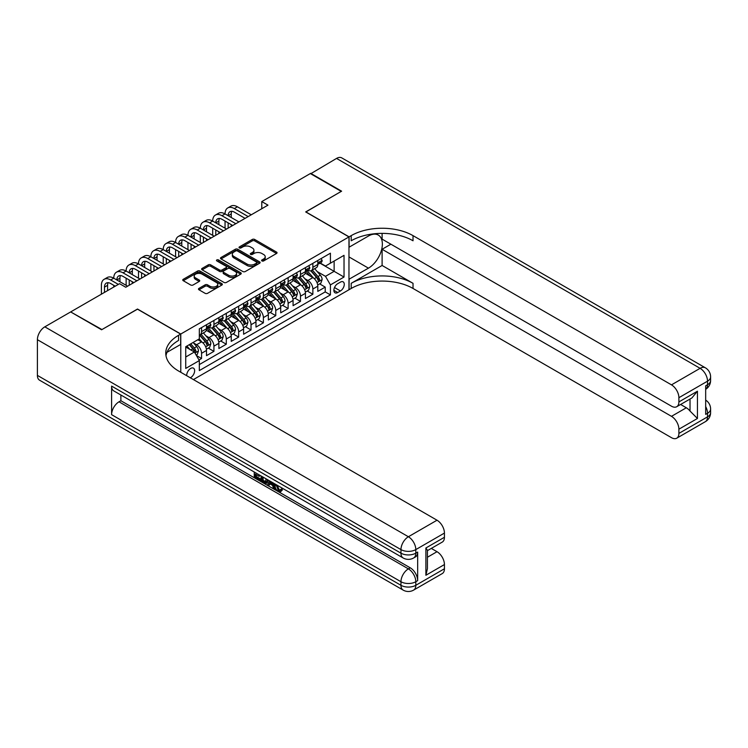 <?xml version="1.0" encoding="UTF-8"?>
<svg xmlns="http://www.w3.org/2000/svg" width="748" height="748" viewBox="0 0 748 748"><rect width="100%" height="100%" fill="white"/><g stroke="black" fill="none" stroke-linecap="round" stroke-linejoin="round"><path stroke-width="1.12" d="M261.94 260.93A1.206 0.692 0 0 0 263.642 260.93L276.536 253.488A1.72 0.991 0 0 0 277.041 252.787A1.72 0.991 0 0 0 276.536 252.085L254.694 239.463A1.72 0.991 0 0 0 252.263 239.463L239.369 246.915A1.206 0.692 0 0 0 239.014 247.401A1.206 0.692 0 0 0 239.369 247.897A1.206 0.692 0 0 0 241.062 247.897L242.735 246.934A5.498 3.17 0 0 1 250.505 246.934L252.328 247.981A5.498 3.17 0 0 1 253.937 250.225A5.498 3.17 0 0 1 252.328 252.469L250.655 253.432A1.206 0.692 0 0 0 250.299 253.918A1.206 0.692 0 0 0 250.655 254.414A1.206 0.692 0 0 0 252.356 254.414L254.021 253.45A5.498 3.17 0 0 1 261.791 253.45L263.614 254.498A5.498 3.17 0 0 1 265.222 256.742A5.498 3.17 0 0 1 263.614 258.986L261.94 259.949A1.206 0.692 0 0 0 261.594 260.435A1.206 0.692 0 0 0 261.94 260.93L261.94 259.949M190.291 377.777A5.601 3.235 120 0 0 190.684 377.572A5.601 3.235 120 0 0 194.34 372.635A5.601 3.235 120 0 0 193.48 368.156A5.601 3.235 120 0 0 190.684 368.427A5.601 3.235 120 0 0 186.738 375.72M198.977 288.382A1.72 0.991 0 0 0 198.472 289.083A1.72 0.991 0 0 0 198.977 289.785L205.111 293.328A1.72 0.991 0 0 0 207.533 293.328L221.857 285.053A1.72 0.991 0 0 0 222.362 284.352A1.72 0.991 0 0 0 221.857 283.651L200.006 271.038A1.72 0.991 0 0 0 197.584 271.038L183.26 279.303A1.72 0.991 0 0 0 182.755 280.004A1.72 0.991 0 0 0 183.26 280.706L190.665 284.988A1.72 0.991 0 0 0 193.087 284.988L199.22 281.444A1.72 0.991 0 0 0 199.725 280.743A1.72 0.991 0 0 0 199.22 280.042L195.546 277.919A4.591 2.655 0 0 1 194.2 276.049A4.591 2.655 0 0 1 197.033 273.6A4.591 2.655 0 0 1 202.044 274.17L216.424 282.482A4.591 2.655 0 0 1 217.771 284.352A4.591 2.655 0 0 1 214.938 286.802A4.591 2.655 0 0 1 209.936 286.232L207.533 284.848A1.72 0.991 0 0 0 205.111 284.848L198.977 288.382L198.977 289.785M137.501 309.176L101.952 329.559L71.032 312.131M137.501 309.027L180.782 334.019L348.97 236.92L348.97 289.757L193.405 379.573M71.032 311.71L119.577 283.688L125.758 287.251L267.971 205.148L261.781 201.577L310.327 173.555L341.238 191.404L305.689 211.927L348.97 236.92M242.857 271.533A1.72 0.991 0 0 0 245.288 271.533L259.603 263.259A1.72 0.991 0 0 0 260.108 262.557A1.72 0.991 0 0 0 259.603 261.856L237.761 249.243A1.72 0.991 0 0 0 235.33 249.243L221.006 257.508A1.72 0.991 0 0 0 220.501 258.21A1.72 0.991 0 0 0 221.006 258.911L242.857 271.533M217.303 261.192A1.206 0.692 0 0 1 218.519 261.361L218.519 259.93L240.734 272.758A1.72 0.991 0 0 1 241.239 273.459A1.72 0.991 0 0 1 240.734 274.161L226.41 282.426A1.72 0.991 0 0 1 223.979 282.426L202.128 269.813L202.128 268.41A1.72 0.991 0 0 0 201.633 269.112A1.72 0.991 0 0 0 202.128 269.813M202.128 268.41L208.262 264.867A1.72 0.991 0 0 1 210.693 264.867L219.547 269.991A1.72 0.991 0 0 0 221.978 269.991L226.046 267.644A1.72 0.991 0 0 0 226.551 266.942A1.72 0.991 0 0 0 226.046 266.241L216.817 260.912A1.206 0.692 0 0 1 216.471 260.426A1.206 0.692 0 0 1 217.21 259.78A1.206 0.692 0 0 1 218.519 259.93M198.996 359.984L201.558 358.507L196.434 355.543M193.508 342.939L196.612 344.725A6.994 4.039 60 0 1 201.558 353.299L206.504 350.438L206.504 355.655L213.928 351.364L208.299 348.119M205.878 335.796L208.982 337.591A6.994 4.039 60 0 1 213.928 346.156L218.874 343.304L218.874 348.512L226.298 344.23L220.669 340.976M218.238 328.653L221.352 330.448A6.994 4.039 60 0 1 226.298 339.012L231.244 336.161L231.244 341.369L238.659 337.086L233.03 333.842M230.608 321.518L233.713 323.314A6.994 4.039 60 0 1 238.659 331.878L243.605 329.017L243.605 334.234L251.029 329.952L245.4 326.698M242.978 314.375L246.083 316.17A6.994 4.039 60 0 1 251.029 324.735L255.975 321.883L255.975 327.091L263.389 322.809L257.77 319.564M255.339 307.241L258.443 309.027A6.994 4.039 60 0 1 263.389 317.601L268.336 314.74L268.336 319.957L275.76 315.665L270.131 312.421M267.709 300.098L270.813 301.893A6.994 4.039 60 0 1 275.76 310.457L280.706 307.606L280.706 312.814L288.13 308.531L282.501 305.278M280.07 292.954L283.183 294.749A6.994 4.039 60 0 1 288.13 303.314L293.076 300.462L293.076 305.67L300.49 301.388L294.862 298.143M292.44 285.82L295.544 287.615A6.994 4.039 60 0 1 300.49 296.18L305.436 293.319L305.436 298.536L312.86 294.254L312.86 289.037A6.994 4.039 -120 0 0 307.914 280.472L304.81 278.677M307.232 291L312.86 294.254M206.504 350.438A6.994 4.039 -120 0 0 201.558 341.873L197.855 339.732M218.874 343.304A6.994 4.039 -120 0 0 213.928 334.73L206.28 330.317M231.244 336.161A6.994 4.039 -120 0 0 226.298 327.596L218.65 323.173M243.605 329.017A6.994 4.039 -120 0 0 238.659 320.453L231.01 316.039M255.975 321.883A6.994 4.039 -120 0 0 251.029 313.309L243.381 308.896M268.336 314.74A6.994 4.039 -120 0 0 263.389 306.175L255.741 301.762M280.706 307.606A6.994 4.039 -120 0 0 275.76 299.032L268.111 294.619M293.076 300.462A6.994 4.039 -120 0 0 288.13 291.898L280.481 287.475M305.436 293.319A6.994 4.039 -120 0 0 300.49 284.754L292.842 280.341M340.434 282.118L337.713 283.688A5.423 3.132 120 0 0 334.169 288.466A5.423 3.132 120 0 0 335.001 292.805A5.423 3.132 120 0 0 337.713 292.533L340.434 290.963A5.423 3.132 120 0 0 343.977 286.194A5.423 3.132 120 0 0 343.145 281.846A5.423 3.132 120 0 0 340.434 282.118M180.782 372.289L180.782 334.019M185.728 357.011L194.387 352.009L199.333 360.573L199.333 370.578L330.42 294.89L330.42 284.894L325.474 276.33L317.171 271.543M199.333 360.573L185.728 368.427L185.728 346.726L199.333 338.872L199.333 328.877L330.42 253.198L330.42 263.193L344.024 255.339L344.024 277.041L330.42 284.894M208.916 327.269L208.982 327.306A6.994 4.039 60 0 0 212.479 327.652L217.425 324.8A6.994 4.039 -120 0 0 218.874 321.593L218.874 317.601M221.286 320.135L221.352 320.172A6.994 4.039 60 0 0 224.849 320.518L229.795 317.657A6.994 4.039 -120 0 0 231.244 314.459L231.244 310.457M233.647 312.991L233.713 313.029A6.994 4.039 60 0 0 237.209 313.375L242.156 310.523A6.994 4.039 -120 0 0 243.605 307.316L243.605 303.314M246.017 305.848L246.083 305.885A6.994 4.039 60 0 0 249.58 306.231L254.526 303.379A6.994 4.039 -120 0 0 255.975 300.172L255.975 296.18M258.378 298.714L258.443 298.751A6.994 4.039 60 0 0 261.94 299.097L266.886 296.236A6.994 4.039 -120 0 0 268.336 293.038L268.336 289.037M270.748 291.57L270.813 291.608A6.994 4.039 60 0 0 274.31 291.954L279.256 289.102A6.994 4.039 -120 0 0 280.706 285.895L280.706 281.903M283.118 284.436L283.183 284.474A6.994 4.039 60 0 0 286.68 284.82L291.627 281.959A6.994 4.039 -120 0 0 293.076 278.761L293.076 274.759M295.479 277.293L295.544 277.33A6.994 4.039 60 0 0 299.041 277.676L303.987 274.825A6.994 4.039 -120 0 0 305.436 271.618L305.436 267.616M199.333 364.575L325.221 291.898L325.221 287.11L317.806 291.393L317.806 286.185A6.994 4.039 -120 0 0 312.86 277.62L305.212 273.198M307.849 270.15L307.914 270.187A6.994 4.039 -120 0 0 311.411 270.533A6.994 4.039 -120 0 0 312.86 267.335L312.86 263.333M311.411 270.533L316.357 267.681A6.994 4.039 -120 0 0 317.806 264.474L317.806 260.482M201.558 327.596L201.558 331.588A6.994 4.039 60 0 1 200.109 334.795A6.994 4.039 60 0 1 199.333 335.076M200.109 334.795L205.064 331.934A6.994 4.039 -120 0 0 206.504 328.737L206.504 324.735M213.928 320.453L213.928 324.454A6.994 4.039 60 0 1 212.479 327.652M226.298 313.309L226.298 317.311A6.994 4.039 60 0 1 224.849 320.518M238.659 306.175L238.659 310.168A6.994 4.039 60 0 1 237.209 313.375M251.029 299.032L251.029 303.034A6.994 4.039 60 0 1 249.58 306.231M263.389 291.898L263.389 295.89A6.994 4.039 60 0 1 261.94 299.097M275.76 284.754L275.76 288.756A6.994 4.039 60 0 1 274.31 291.954M288.13 277.611L288.13 281.613A6.994 4.039 60 0 1 286.68 284.82M300.49 270.477L300.49 274.479A6.994 4.039 60 0 1 299.041 277.676M300.49 296.18L300.49 301.388M288.13 303.314L288.13 308.531M275.76 310.457L275.76 315.665M263.389 317.601L263.389 322.809M251.029 324.735L251.029 329.952M238.659 331.878L238.659 337.086M226.298 339.012L226.298 344.23M213.928 346.156L213.928 351.364M201.558 353.299L201.558 358.507M194.387 352.009L185.728 347.016M325.474 276.33L334.132 271.337L334.132 261.052L344.024 255.339M319.966 263.156L344.024 277.041M320.209 263.016L325.474 266.045L330.42 263.193M261.781 201.577L261.781 208.72M319.602 283.866L325.221 287.11M325.221 291.898L330.42 294.89M262.426 261.099L263.614 260.416A5.498 3.17 0 0 0 265.222 258.172L265.222 256.742M253.937 250.225L253.937 251.655A5.498 3.17 0 0 1 252.328 253.899L251.132 254.582M276.536 252.085L276.536 253.488L254.694 240.893A1.72 0.991 0 0 0 252.263 240.893L239.846 248.065M259.584 263.277L237.761 250.674A1.72 0.991 0 0 0 235.33 250.674L221.034 258.93M256.573 263.053A1.206 0.692 0 0 0 256.929 262.557A1.206 0.692 0 0 0 256.573 262.071L237.397 250.991A1.206 0.692 0 0 0 235.695 250.991L233.937 252.011A5.498 3.17 0 0 0 232.329 254.255A5.498 3.17 0 0 0 233.937 256.499L247.046 264.063A5.498 3.17 0 0 0 254.816 264.063L256.573 263.053L256.573 264.474A1.206 0.692 0 0 0 256.929 263.988L256.929 262.557M232.329 254.255L232.329 255.685A5.498 3.17 0 0 0 233.937 257.929L233.937 256.499M256.573 264.474L254.816 265.493A5.498 3.17 0 0 1 247.046 265.493L233.937 257.929M202.156 269.822L208.262 266.297L208.262 264.867M226.551 266.942L226.551 268.364A1.72 0.991 0 0 1 226.046 269.065L221.978 271.412A1.72 0.991 0 0 1 219.547 271.412L210.693 266.297A1.72 0.991 0 0 0 208.262 266.297M218.519 261.361L240.706 274.17M228.748 275.292A4.591 2.655 0 0 0 233.75 275.872A4.591 2.655 0 0 0 236.583 273.422A4.591 2.655 0 0 0 235.237 271.543L230.169 268.616A1.72 0.991 0 0 0 227.747 268.616L223.68 270.972A1.72 0.991 0 0 0 223.175 271.674A1.72 0.991 0 0 0 223.68 272.366L228.748 275.292L228.748 276.723A4.591 2.655 0 0 0 233.75 277.302A4.591 2.655 0 0 0 236.583 274.853L236.583 273.422M223.175 271.674L223.175 273.095A1.72 0.991 0 0 0 223.68 273.796L223.68 272.366M228.748 276.723L223.68 273.796M217.771 284.352L217.771 285.783A4.591 2.655 0 0 1 214.938 288.232A4.591 2.655 0 0 1 209.936 287.653L207.533 286.269A1.72 0.991 0 0 0 205.111 286.269L198.996 289.794M194.2 276.049L194.2 277.48A4.591 2.655 0 0 0 195.546 279.35L195.546 277.919M199.22 280.042L199.22 281.444L195.546 279.35M221.838 285.063L200.006 272.468A1.72 0.991 0 0 0 197.584 272.468L183.279 280.724M317.704 284.96L320.892 283.109L322.136 279.546A4.638 2.674 -120 0 0 320.331 275.189L314.674 268.654M313.543 278.069L307.091 270.589M309.868 275.89L306.119 271.552A11.108 6.414 -120 0 0 305.782 271.169M310.775 270.785L316.498 277.405A4.638 2.674 60 0 1 318.143 280.594C318.844 281.529 319.34 281.248 319.63 279.743A4.638 2.674 -120 0 0 317.975 276.545L312.327 270.009M311.112 270.683L317.255 277.789A2.366 1.365 60 0 1 317.853 278.714L319.63 279.743M318.143 280.594L318.48 281.145M321.079 258.593L322.136 260.407A4.638 2.674 60 0 1 321.173 262.464L318.826 263.82A4.638 2.674 -120 0 0 319.63 262.744L319.536 262.333M101.391 294.179L101.391 285.325A13.118 7.574 60 0 1 104.112 279.322L107.207 277.536A13.118 7.574 60 0 1 113.761 278.191A13.118 7.574 60 0 1 116.482 272.179L119.568 270.402A13.118 7.574 60 0 1 126.132 271.047A13.118 7.574 60 0 1 128.843 265.044L131.938 263.259A13.118 7.574 60 0 1 138.492 263.904A13.118 7.574 60 0 1 141.213 257.901L144.299 256.115A13.118 7.574 60 0 1 150.862 256.77A13.118 7.574 60 0 1 153.574 250.767L156.669 248.981A13.118 7.574 60 0 1 163.223 249.626A13.118 7.574 60 0 1 165.944 243.624L169.039 241.838A13.118 7.574 60 0 1 175.593 242.492A13.118 7.574 60 0 1 178.314 236.48L181.399 234.704A13.118 7.574 60 0 1 187.963 235.349A13.118 7.574 60 0 1 190.675 229.346L193.769 227.56A13.118 7.574 60 0 1 200.324 228.205A13.118 7.574 60 0 1 203.045 222.203L206.13 220.417A13.118 7.574 60 0 1 212.694 221.071A13.118 7.574 60 0 1 215.405 215.069L218.5 213.283A13.118 7.574 60 0 1 225.054 213.928A13.118 7.574 60 0 1 227.775 207.925L230.87 206.139A13.118 7.574 60 0 1 237.425 206.794L251.272 214.788M227.775 207.925A13.118 7.574 60 0 1 234.33 208.58L248.186 216.574M317.956 264.035L317.975 264.035A4.638 2.674 -120 0 0 318.826 263.82M319.031 262.398L319.63 262.744C319.34 262.052 318.844 262.333 318.143 263.605A4.638 2.674 60 0 1 317.806 264.268M245.092 218.36L234.33 212.142A8.742 5.049 -120 0 0 229.963 211.712A8.742 5.049 -120 0 0 228.149 215.714L231.244 213.928L231.244 217.5M231.787 211.31A8.742 5.049 -120 0 0 231.244 213.928M228.149 222.857L228.149 228.14M231.244 224.643L231.244 226.354M225.054 228.205L225.054 221.071M310.691 173.77L336.544 158.417L700.109 368.325A10.491 6.059 120 0 1 705.355 367.801A10.491 10.491 0 0 1 710.6 376.889A10.491 6.059 180 0 1 707.524 381.171L678.894 397.702A10.491 6.059 -120 0 0 671.48 384.855L700.109 368.325A10.491 6.059 60 0 1 707.524 381.171L707.524 384.743L705.673 385.818L705.673 414.373L707.524 413.307L707.524 416.87A10.491 6.059 60 0 1 705.355 421.676L676.725 438.206A10.491 6.059 -120 0 0 678.894 433.401L707.524 416.87A10.491 6.059 0 0 0 710.6 412.587A10.491 10.491 0 0 1 705.355 421.676M310.691 173.34L341.612 191.189L305.81 212.002M348.97 279.256L368.446 268.158A19.672 11.36 120 0 0 381.293 250.823A19.672 11.36 120 0 0 378.282 235.05A19.672 11.36 120 0 0 368.446 236.031L349.092 247.205L349.092 236.845L351.195 235.639A43.721 25.245 180 0 1 413.027 235.639L671.48 384.855M349.092 279.331L349.092 289.682L351.195 288.466A43.721 25.245 180 0 1 413.027 288.466L671.48 437.683A10.491 6.059 -120 0 0 676.725 438.206M382.106 265.475L351.195 283.324A43.721 25.245 180 0 1 413.027 283.324L382.106 265.475L382.106 249.271L390.886 244.203M382.106 233.385L382.106 239.136L671.48 406.201A10.491 6.059 -120 0 0 676.725 406.716A10.491 6.059 -120 0 0 678.894 401.919L697.445 391.204L697.445 418.478L690.03 411.063L690.03 399.039M697.445 418.478L678.894 429.193L678.894 433.401M678.894 429.193A10.491 6.059 -120 0 0 671.48 416.337L686.318 407.772A10.491 6.059 60 0 1 690.03 411.063M382.106 249.271L671.48 416.337M336.544 158.417A10.491 6.059 -60 0 1 341.789 157.903L705.355 367.801M305.81 211.862L349.092 236.845M678.894 397.702L678.894 401.919M680.615 404.472L686.318 407.772M351.195 235.639L351.195 240.772A43.721 25.245 180 0 1 413.027 240.772L413.027 235.639M676.725 406.716L691.9 397.955L697.445 391.204M277.022 485.106L279.313 489.903L280.182 490.211M276.134 484.639L278.321 490.482L279.771 490.66L281.398 488.968L282.445 489.846L280.584 491.81L278.424 491.52C276.143 489.977 275.002 487.827 274.984 485.078L275.068 484.031M270.075 483.956L268.607 485.751L267.504 485.106L269.374 480.74M274.086 483.46L275.563 488.622L274.572 489.192L273.459 488.547L272.618 485.424L269.458 483.601L268.607 485.751M256.284 474.681L256.284 476.504L260.659 479.029L260.659 480.01L259.668 480.59L254.245 477.458L254.245 472.007M260.182 475.438L259.191 476.354L255.292 474.101L255.292 477.074L256.284 476.504M111.602 386.099L400.965 553.165A10.491 6.059 120 0 0 403.144 557.971L113.771 390.905A10.491 6.059 -60 0 1 111.602 386.099L111.602 414.663A10.491 6.059 -60 0 1 119.016 401.807L120.877 400.741L410.241 567.807A10.491 6.059 60 0 1 417.665 580.654L417.665 552.099A10.491 6.059 60 0 1 415.486 556.905L413.635 557.971A10.491 6.059 -120 0 0 415.804 553.165L417.665 552.099M120.877 400.741L120.877 395.009M267.101 479.431L267.186 480.59L268.149 480.038L267.148 482.853L266.157 483.423L261.099 481.413L261.099 475.962M101.578 329.774L137.38 309.102L180.661 334.085L178.557 335.3A43.721 25.245 -0 0 0 165.757 353.149A43.721 25.245 -0 0 0 178.557 370.999L437.019 520.215A10.491 6.059 60 0 1 444.434 533.072L415.804 549.602L415.804 553.165A10.491 6.059 -0 0 1 400.965 553.165L400.965 549.602L37.4 339.695A10.491 6.059 -60 0 1 44.824 326.839L70.667 311.925L101.578 329.774M180.661 334.085L180.661 344.445L166.991 352.336M425.883 547.994L427.426 550.313L427.426 568.658L425.883 575.268L425.883 547.994L444.434 537.279L444.434 533.072M444.434 537.279A10.491 6.059 60 0 1 442.264 542.085L427.426 550.65M37.4 375.393L400.965 585.301A10.491 6.059 120 0 0 403.144 590.097L39.569 380.199A10.491 6.059 -60 0 1 37.4 375.393L37.4 339.695M431.306 548.406L437.019 551.706A10.491 6.059 60 0 1 444.434 564.553L425.883 575.268M417.665 580.654L415.804 581.729L415.804 585.301L444.434 568.77L444.434 564.553M444.434 568.77A10.491 6.059 60 0 1 442.264 573.576L413.635 590.097A10.491 6.059 -120 0 0 415.804 585.301A10.491 6.059 -0 0 1 400.965 585.301L400.965 581.729L111.602 414.663M178.557 335.3L178.557 340.443A43.721 25.245 -0 0 0 165.981 355.721M255.292 477.074L259.668 479.599L260.659 479.029M259.668 479.599L259.668 480.59M255.292 472.614L259.631 475.12M259.191 475.373L259.191 476.354M267.186 480.59L266.157 483.423M262.146 476.57L262.146 481.029L265.428 482.31L266.064 478.832M263.128 477.14L263.128 480.45L266.41 481.74M262.146 481.029L263.128 480.45M263.67 481.908L264.661 481.338M272.702 482.666L274.572 489.192M270.355 481.31L269.766 482.797L272.3 484.255L271.72 482.095M270.982 481.665L270.757 482.226L271.935 482.899M269.766 482.797L270.757 482.226M278.321 490.482L279.313 489.903M276.031 485.676L276.975 485.134M280.406 489.538L281.454 490.417L282.445 489.846M281.454 490.417L280.584 491.81M305.334 292.094L308.531 290.252L309.766 286.68A4.638 2.674 -120 0 0 307.961 282.333L302.314 275.788M301.182 285.203L294.721 277.732M297.508 283.034L293.758 278.695A11.108 6.414 -120 0 0 293.412 278.303M298.415 277.929L304.127 284.549A4.638 2.674 60 0 1 305.782 287.737C306.474 288.672 306.97 288.382 307.26 286.877A4.638 2.674 -120 0 0 305.614 283.688L299.957 277.143M298.751 277.817L304.894 284.932A2.366 1.365 60 0 1 305.483 285.858L307.26 286.877M305.782 287.737L306.119 288.289M292.964 299.237L296.161 297.395L297.395 293.824A4.638 2.674 -120 0 0 295.591 289.467L289.944 282.931M288.812 292.346L282.351 284.866M285.138 290.168L281.388 285.829A11.108 6.414 -120 0 0 281.042 285.446M286.045 285.063L291.757 291.683A4.638 2.674 60 0 1 293.412 294.88C294.114 295.806 294.609 295.525 294.899 294.02A4.638 2.674 -120 0 0 293.244 290.832L287.597 284.287M286.381 284.96L292.524 292.066A2.366 1.365 60 0 1 293.123 292.992L294.899 294.02M293.412 294.88L293.749 295.423M280.603 306.381L283.801 304.529L285.035 300.958A4.638 2.674 -120 0 0 283.23 296.61L277.583 290.065M276.442 299.49L269.991 292.01M272.768 297.311L269.028 292.973A11.108 6.414 -120 0 0 268.682 292.58M273.684 292.206L279.397 298.826A4.638 2.674 60 0 1 281.052 302.014C281.744 302.949 282.239 302.659 282.529 301.164A4.638 2.674 -120 0 0 280.883 297.966L275.227 291.421M274.02 292.103L280.154 299.209A2.366 1.365 60 0 1 280.752 300.135L282.529 301.164M281.052 302.014L281.388 302.566M268.233 313.515L271.431 311.673L272.665 308.101A4.638 2.674 -120 0 0 270.86 303.753L265.213 297.208M264.081 306.624L257.621 299.153M260.407 304.445L256.658 300.107A11.108 6.414 -120 0 0 256.312 299.724M261.314 299.35L267.027 305.96A4.638 2.674 60 0 1 268.682 309.158C269.374 310.083 269.869 309.803 270.168 308.298A4.638 2.674 -120 0 0 268.513 305.109L262.866 298.564M261.65 299.237L267.793 306.353A2.366 1.365 60 0 1 268.382 307.269L270.168 308.298M268.682 309.158L269.018 309.709M308.718 265.727L309.766 267.55A4.638 2.674 60 0 1 308.802 269.598L306.456 270.954A4.638 2.674 -120 0 0 307.26 269.888L307.166 269.476M215.405 215.069A13.118 7.574 60 0 1 221.969 215.714L225.054 213.928L238.911 221.922M221.969 215.714L235.816 223.708M305.595 271.169L305.614 271.169A4.638 2.674 -120 0 0 306.456 270.954M306.661 269.542L307.26 269.888C306.97 269.186 306.474 269.476 305.782 270.748A4.638 2.674 60 0 1 305.436 271.402M232.722 225.494L221.969 219.286A8.742 5.049 -120 0 0 217.593 218.855A8.742 5.049 -120 0 0 215.779 222.857L218.874 221.071L218.874 224.643M219.426 218.444A8.742 5.049 -120 0 0 218.874 221.071M215.779 229.991L215.779 235.274M218.874 231.777L218.874 233.488M212.694 235.349L212.694 228.205M296.348 272.87L297.395 274.684A4.638 2.674 60 0 1 296.442 276.741L294.095 278.097A4.638 2.674 -120 0 0 294.899 277.031L294.796 276.62M203.045 222.203A13.118 7.574 60 0 1 209.599 222.857L212.694 221.071L226.541 229.066M209.599 222.857L223.446 230.852M293.225 278.312L293.244 278.312A4.638 2.674 -120 0 0 294.095 278.097M294.301 276.685L294.899 277.031C294.609 276.33 294.114 276.61 293.412 277.882A4.638 2.674 60 0 1 293.076 278.546M220.361 232.637L209.599 226.429A8.742 5.049 -120 0 0 205.223 225.989A8.742 5.049 -120 0 0 203.419 229.991L206.504 228.205L206.504 231.777M207.056 225.587A8.742 5.049 -120 0 0 206.504 228.205M203.419 237.135L203.419 242.417M206.504 238.921L206.504 240.632M200.324 242.492L200.324 235.349M283.978 280.004L285.035 281.828A4.638 2.674 60 0 1 284.072 283.875L281.725 285.231A4.638 2.674 -120 0 0 282.529 284.165L282.435 283.754M190.675 229.346A13.118 7.574 60 0 1 197.238 229.991L200.324 228.205L214.171 236.209M197.238 229.991L211.086 237.995M280.865 285.456L280.883 285.456A4.638 2.674 -120 0 0 281.725 285.231M281.931 283.819L282.529 284.165C282.239 283.473 281.744 283.754 281.052 285.025A4.638 2.674 60 0 1 280.706 285.68M207.991 239.771L197.238 233.563A8.742 5.049 -120 0 0 192.862 233.133A8.742 5.049 -120 0 0 191.049 237.135L194.143 235.349L194.143 238.921M194.686 232.731A8.742 5.049 -120 0 0 194.143 235.349M191.049 244.278L191.049 249.561M194.143 246.055L194.143 247.775M187.963 249.626L187.963 242.492M271.618 287.148L272.665 288.971A4.638 2.674 60 0 1 271.711 291.019L269.355 292.375A4.638 2.674 -120 0 0 270.168 291.309L270.065 290.897M178.314 236.48A13.118 7.574 60 0 1 184.868 237.135L187.963 235.349L201.81 243.343M184.868 237.135L198.716 245.129M268.495 292.59L268.513 292.59A4.638 2.674 -120 0 0 269.355 292.375M269.57 290.963L270.168 291.309C269.878 290.607 269.383 290.897 268.682 292.159A4.638 2.674 60 0 1 268.336 292.823M195.63 246.915L184.868 240.706A8.742 5.049 -120 0 0 180.492 240.267A8.742 5.049 -120 0 0 178.688 244.278L181.773 242.492L181.773 246.055M182.325 239.865A8.742 5.049 -120 0 0 181.773 242.492M178.688 251.412L178.688 256.695M181.773 253.198L181.773 254.909M175.593 256.77L175.593 249.626M255.872 320.658L259.06 318.807L260.304 315.245A4.638 2.674 -120 0 0 258.499 310.888L252.843 304.352M251.711 313.767L245.26 306.287M248.037 311.589L244.287 307.25A11.108 6.414 -120 0 0 243.951 306.867M248.944 306.484L254.666 313.103A4.638 2.674 60 0 1 256.312 316.292C257.013 317.227 257.508 316.946 257.798 315.441A4.638 2.674 -120 0 0 256.143 312.243L250.496 305.708M249.28 306.381L255.423 313.487A2.366 1.365 60 0 1 256.022 314.412L257.798 315.441M256.312 316.292L256.648 316.843M259.247 294.282L260.304 296.105A4.638 2.674 60 0 1 259.341 298.153L256.994 299.518A4.638 2.674 -120 0 0 257.798 298.443L257.705 298.031M165.944 243.624A13.118 7.574 60 0 1 172.498 244.278L175.593 242.492L189.44 250.487M172.498 244.278L186.355 252.272M256.125 299.733L256.143 299.733A4.638 2.674 -120 0 0 256.994 299.518M257.2 298.097L257.798 298.443C257.508 297.751 257.013 298.031 256.312 299.303A4.638 2.674 60 0 1 255.975 299.967M183.26 254.058L172.498 247.84A8.742 5.049 -120 0 0 168.132 247.41A8.742 5.049 -120 0 0 166.318 251.412L169.413 249.626L169.413 253.198M169.955 247.008A8.742 5.049 -120 0 0 169.413 249.626M166.318 258.556L166.318 263.838M169.413 260.341L169.413 262.052M163.223 263.904L163.223 256.77M243.502 327.792L246.7 325.95L247.934 322.379A4.638 2.674 -120 0 0 246.129 318.031L240.482 311.486M239.351 320.901L232.89 313.431M235.676 318.732L231.927 314.384A11.108 6.414 -120 0 0 231.581 314.001M236.583 313.627L242.296 320.247A4.638 2.674 60 0 1 243.951 323.435C244.643 324.37 245.138 324.08 245.428 322.575A4.638 2.674 -120 0 0 243.783 319.387L238.126 312.842M236.92 313.515L243.063 320.63A2.366 1.365 60 0 1 243.652 321.546L245.428 322.575M243.951 323.435L244.287 323.987M246.887 301.425L247.934 303.249A4.638 2.674 60 0 1 246.971 305.296L244.624 306.652A4.638 2.674 -120 0 0 245.428 305.586L245.335 305.175M153.574 250.767A13.118 7.574 60 0 1 160.137 251.412L163.223 249.626L177.08 257.621M160.137 251.412L173.985 259.406M243.764 306.867L243.783 306.867A4.638 2.674 -120 0 0 244.624 306.652M244.83 305.24L245.428 305.586C245.138 304.885 244.643 305.175 243.951 306.446A4.638 2.674 60 0 1 243.605 307.101M170.89 261.192L160.137 254.984A8.742 5.049 -120 0 0 155.762 254.554A8.742 5.049 -120 0 0 153.948 258.556L157.043 256.77L157.043 260.341M157.594 254.142A8.742 5.049 -120 0 0 157.043 256.77M153.948 265.69L153.948 270.972M157.043 267.475L157.043 269.186M150.862 271.047L150.862 263.904M231.141 334.936L234.33 333.094L235.564 329.522A4.638 2.674 -120 0 0 233.759 325.165L228.112 318.629M226.981 328.045L220.52 320.565M223.306 325.866L219.557 321.528A11.108 6.414 -120 0 0 219.211 321.144M224.213 320.761L229.926 327.381A4.638 2.674 60 0 1 231.581 330.579C232.282 331.504 232.778 331.224 233.067 329.718A4.638 2.674 -120 0 0 231.413 326.521L225.765 319.985M224.55 320.658L230.693 327.764A2.366 1.365 60 0 1 231.291 328.69L233.067 329.718M231.581 330.579L231.917 331.121M234.517 308.569L235.564 310.383A4.638 2.674 60 0 1 234.61 312.44L232.263 313.795A4.638 2.674 -120 0 0 233.067 312.729L232.965 312.318M141.213 257.901A13.118 7.574 60 0 1 147.767 258.556L150.862 256.77L164.71 264.764M147.767 258.556L161.615 266.55M231.394 314.01L231.413 314.01A4.638 2.674 -120 0 0 232.263 313.795M232.469 312.384L233.067 312.729C232.778 312.028 232.282 312.309 231.581 313.58A4.638 2.674 60 0 1 231.244 314.244M158.529 268.336L147.767 262.118A8.742 5.049 -120 0 0 143.401 261.688A8.742 5.049 -120 0 0 141.587 265.69L144.673 263.904L144.673 267.475M145.224 261.286A8.742 5.049 -120 0 0 144.673 263.904M141.587 272.833L141.587 278.116M144.673 274.619L144.673 276.33M138.492 278.191L138.492 271.047M218.771 342.079L221.969 340.228L223.203 336.656A4.638 2.674 -120 0 0 221.399 332.308L215.751 325.763M214.62 335.188L208.159 327.708M210.936 333.01L207.196 328.671A11.108 6.414 -120 0 0 206.85 328.279M211.852 327.904L217.565 334.524A4.638 2.674 60 0 1 219.22 337.713C219.912 338.648 220.408 338.358 220.697 336.862A4.638 2.674 -120 0 0 219.052 333.664L213.395 327.119M212.189 327.792L218.323 334.908A2.366 1.365 60 0 1 218.921 335.833L220.697 336.862M219.22 337.713L219.557 338.264M222.156 315.703L223.203 317.526A4.638 2.674 60 0 1 222.24 319.574L219.893 320.929A4.638 2.674 -120 0 0 220.697 319.864L220.604 319.452M128.843 265.044A13.118 7.574 60 0 1 135.407 265.69L138.492 263.904L152.34 271.907M135.407 265.69L149.254 273.693M219.033 321.154L219.052 321.154A4.638 2.674 -120 0 0 219.893 320.929M220.099 319.518L220.697 319.864C220.408 319.162 219.912 319.452 219.22 320.724A4.638 2.674 60 0 1 218.874 321.378M146.159 275.47L135.407 269.261A8.742 5.049 -120 0 0 131.031 268.831A8.742 5.049 -120 0 0 129.217 272.833L132.312 271.047L132.312 274.619M132.854 268.429A8.742 5.049 -120 0 0 132.312 271.047M129.217 279.967L129.217 285.259M132.312 281.753L132.312 283.473M126.132 285.325L126.132 278.191M206.401 349.213L209.599 347.371L210.833 343.8A4.638 2.674 -120 0 0 209.029 339.452L203.381 332.907M202.25 342.322L199.295 338.9M198.575 340.144L198.089 339.592M199.482 335.048L205.195 341.658A4.638 2.674 60 0 1 206.85 344.856C207.542 345.782 208.038 345.501 208.337 343.996A4.638 2.674 -120 0 0 206.682 340.808L201.034 334.263M199.819 334.936L205.962 342.042A2.366 1.365 60 0 1 206.551 342.967L208.337 343.996M206.85 344.856L207.187 345.408M209.786 322.846L210.833 324.669A4.638 2.674 60 0 1 209.879 326.717L207.523 328.073A4.638 2.674 -120 0 0 208.337 327.007L208.234 326.596M116.482 272.179A13.118 7.574 60 0 1 123.037 272.833L126.132 271.047L139.979 279.041M123.037 272.833L136.884 280.827M206.663 328.288L206.682 328.288A4.638 2.674 -120 0 0 207.523 328.073M207.738 326.661L208.337 327.007C208.047 326.306 207.551 326.596 206.85 327.858A4.638 2.674 60 0 1 206.504 328.522M133.798 282.613L123.037 276.405A8.742 5.049 -120 0 0 118.661 275.965A8.742 5.049 -120 0 0 116.856 279.967L119.942 278.191L119.942 281.753M120.493 275.563A8.742 5.049 -120 0 0 119.942 278.191M113.761 287.036L113.761 285.325M196.182 355.113L197.238 354.505L198.472 350.943A4.638 2.674 -120 0 0 196.668 346.586L193.106 342.472M189.786 349.353L186.925 346.034M186.205 347.287L185.728 346.735M189.272 344.678L192.834 348.802A4.638 2.674 60 0 1 194.48 351.99C195.181 352.925 195.677 352.635 195.967 351.139A4.638 2.674 -120 0 0 194.312 347.942L190.759 343.828M189.562 344.519L193.592 349.185A2.366 1.365 60 0 1 194.19 350.111L195.967 351.139M194.48 351.99L194.817 352.542M104.112 279.322A13.118 7.574 60 0 1 110.667 279.967L113.761 278.191L127.609 286.185M110.667 279.967L118.334 284.399M115.248 286.185L110.667 283.539A8.742 5.049 -120 0 0 106.3 283.109A8.742 5.049 -120 0 0 104.486 287.11L104.486 292.393M108.123 282.707A8.742 5.049 -120 0 0 107.581 285.325L107.581 290.607M196.612 344.725L201.558 341.873M208.982 337.591L213.928 334.73M221.352 330.448L226.298 327.596M233.713 323.314L238.659 320.453M246.083 316.17L251.029 313.309M258.443 309.027L263.389 306.175M270.813 301.893L275.76 299.032M283.183 294.749L288.13 291.898M295.544 287.615L300.49 284.754M307.914 280.472L312.86 277.62M312.86 267.335L317.806 264.474M201.558 331.588L206.504 328.737M213.928 324.454L218.874 321.593M226.298 317.311L231.244 314.459M238.659 310.168L243.605 307.316M251.029 303.034L255.975 300.172M263.389 295.89L268.336 293.038M275.76 288.756L280.706 285.895M288.13 281.613L293.076 278.761M300.49 274.479L305.436 271.618M312.86 289.037L317.806 286.185M334.506 287.541L340.434 290.963M333.879 290.327L337.713 292.533M263.614 260.416L263.614 258.986M250.655 254.414L250.655 253.432M252.328 253.899L252.328 252.469M239.369 247.897L239.369 246.915M252.263 240.893L252.263 239.463M254.694 240.893L254.694 239.463M221.006 258.911L221.006 257.508M235.33 250.674L235.33 249.243M237.761 250.674L237.761 249.243M259.603 263.259L259.603 261.856M247.046 265.493L247.046 264.063M254.816 265.493L254.816 264.063M210.693 266.297L210.693 264.867M219.547 271.412L219.547 269.991M221.978 271.412L221.978 269.991M226.046 269.065L226.046 267.644M240.734 274.161L240.734 272.758M205.111 286.269L205.111 284.848M207.533 286.269L207.533 284.848M209.936 287.653L209.936 286.232M183.26 280.706L183.26 279.303M197.584 272.468L197.584 271.038M200.006 272.468L200.006 271.038M221.857 285.053L221.857 283.651M316.993 282.585L322.098 279.63M317.975 276.545L320.331 275.189M314.282 278.677L316.498 277.405M322.098 260.36L317.806 262.838M237.425 206.794L234.33 208.58M351.195 283.324L351.195 288.466M413.027 283.324L413.027 288.466M705.673 406.566A10.491 6.059 60 0 1 707.524 413.307A10.491 6.059 180 0 0 710.6 409.016A10.491 10.491 0 0 0 705.673 400.124M707.524 384.743A10.491 6.059 60 0 1 705.673 389.343A10.491 10.491 0 0 0 710.6 380.461A10.491 6.059 0 0 1 707.524 384.743M348.97 256.91L368.446 268.158M44.824 326.839L408.389 536.746L437.019 520.215M119.016 401.807L408.389 568.873L410.241 567.807M427.426 557.241L437.019 551.706M408.389 536.746A10.491 6.059 120 0 0 400.965 549.602A10.491 6.059 180 0 0 415.804 549.602A10.491 6.059 -120 0 0 408.389 536.746M408.389 568.873A10.491 6.059 120 0 0 400.965 581.729A10.491 6.059 180 0 0 415.804 581.729A10.491 6.059 -120 0 0 408.389 568.873M304.623 289.719L309.737 286.774M305.614 283.688L307.961 282.333M301.921 285.82L304.127 284.549M292.262 296.863L297.367 293.908M293.244 290.832L295.591 289.467M289.551 292.964L291.757 291.683M279.892 303.997L285.007 301.051M280.883 297.966L283.23 296.61M277.181 300.098L279.397 298.826M267.532 311.14L272.637 308.195M268.513 305.109L270.86 303.753M264.82 307.241L267.027 305.96M309.737 267.494L305.436 269.972M297.367 274.638L293.076 277.115M285.007 281.772L280.706 284.259M272.637 288.915L268.336 291.393M255.161 318.283L260.267 315.329M256.143 312.243L258.499 310.888M252.45 314.375L254.666 313.103M260.267 296.049L255.975 298.536M242.801 325.417L247.906 322.472M243.783 319.387L246.129 318.031M240.089 321.518L242.296 320.247M247.906 303.192L243.605 305.67M230.431 332.561L235.536 329.606M231.413 326.521L233.759 325.165M227.719 328.662L229.926 327.381M235.536 310.336L231.244 312.814M218.061 339.695L223.175 336.75M219.052 333.664L221.399 332.308M215.349 335.796L217.565 334.524M223.175 317.47L218.874 319.957M205.7 346.838L210.805 343.893M206.682 340.808L209.029 339.452M202.989 342.939L205.195 341.658M210.805 324.613L206.504 327.091M194.976 353.028L198.435 351.027M194.312 347.942L196.668 346.586M190.834 349.952L192.834 348.802M107.581 285.325L104.486 287.11M710.6 409.016L710.6 412.587M710.6 376.889L710.6 380.461M403.144 557.971A10.491 10.491 0 0 0 413.635 557.971M403.144 590.097A10.491 10.491 0 0 0 413.635 590.097"/></g></svg>
